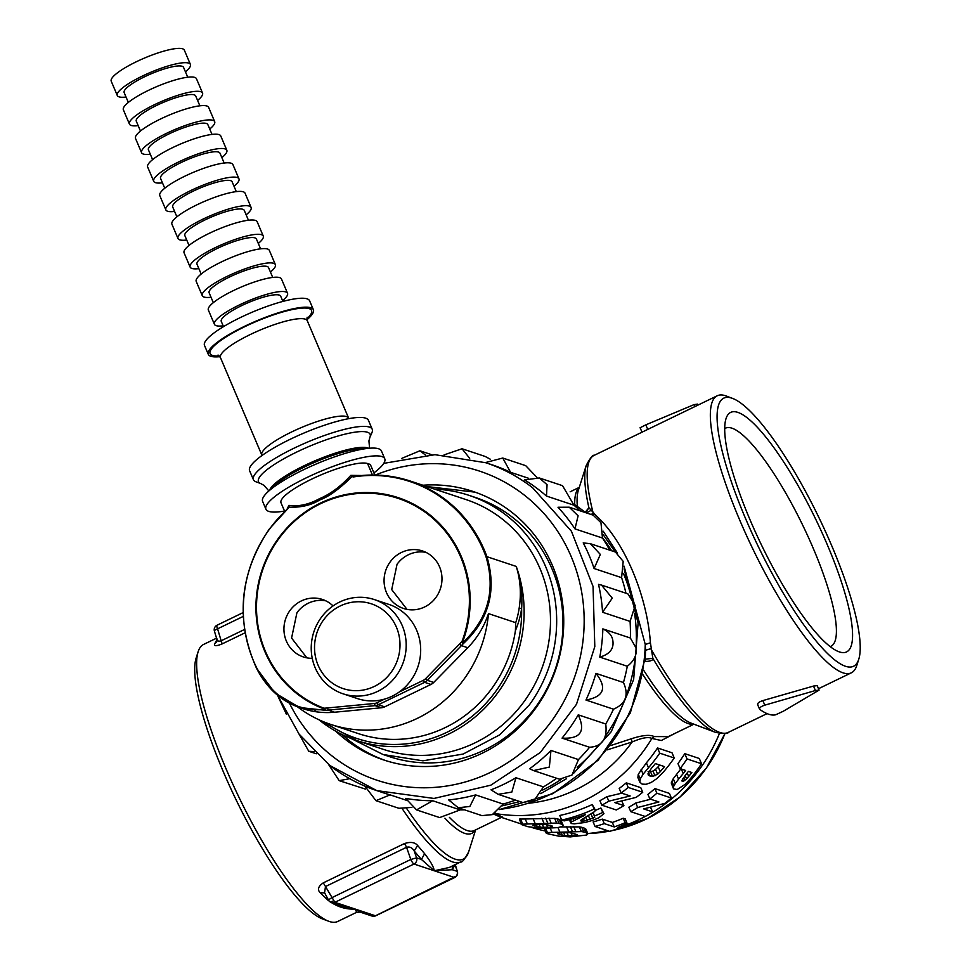 <?xml version="1.0" encoding="UTF-8"?>
<svg xmlns="http://www.w3.org/2000/svg" width="970" height="970" viewBox="0 0 970 970"><rect width="100%" height="100%" fill="white"/><g stroke="black" fill="none" stroke-linecap="round" stroke-linejoin="round"><path stroke-width="1.45" d="M216.54 638.175L203.542 644.468A153.903 34.702 64.2 0 0 198.135 651.731L196.122 658.072A148.931 33.586 64.2 0 0 255.425 836.698A148.931 33.586 64.2 0 0 322.392 918.881L328.624 921.233A153.903 34.702 64.2 0 0 337.669 921.5L356.657 912.309L355.178 909.048C345.696 909.581 336.699 906.683 328.2 900.378L320.076 892.691C317.226 889.514 318.305 886.228 323.313 882.845L325.496 886.544L324.538 892.837L325.302 894M198.135 651.731A153.903 34.702 64.2 0 0 203.021 703.468A153.903 34.702 64.2 0 0 259.414 836.31A153.903 34.702 64.2 0 0 328.624 921.233M244.513 629.481L221.172 640.782A4.959 1.115 -115.8 0 1 221.936 644.007C216.419 646.19 213.958 646.214 214.552 644.092L217.292 639.109M328.83 900.33A4.959 0.715 -29.1 0 1 328.66 900.257A4.959 0.715 -29.1 0 1 331.716 897.759L410.807 859.468L416.591 857.844A4.959 4.729 108.4 0 1 413.984 864.027A4.959 1.115 64.2 0 1 412.517 862.536A4.959 1.115 64.2 0 1 410.807 859.468L406.551 847.295A4.959 1.115 -115.8 0 0 404.369 843.597C410.468 841.608 414.881 842.239 417.621 845.464L424.63 853.697C430.51 861.275 433.711 866.962 434.257 870.769L449.292 867.459L460.835 861.869A153.903 34.702 -115.8 0 1 402.441 809.004M243.227 616.411L217.571 628.827L221.172 640.782C218.335 641.728 216.856 640.855 216.71 638.163M214.418 631.13A4.959 1.346 -16.8 0 1 217.571 628.827A4.959 1.115 -115.8 0 1 216.795 626.074A4.959 1.115 -115.8 0 1 217.013 625.238A4.959 4.959 0 0 0 214.418 631.13L216.88 639.291L216.831 641.667L214.552 644.092M360.197 912.115L355.178 909.048L343.137 906.441M324.574 892.909L320.076 892.691M424.63 853.697L421.441 859.456L416.591 857.844L414.178 850.969L421.441 859.456L434.257 870.769L413.984 864.027L334.892 902.318L325.496 886.544L406.551 847.295C409.716 846.458 412.262 847.683 414.178 850.969L417.621 845.464M455.112 864.573L452.287 869.714L457.137 871.327A4.959 4.729 108.4 0 1 454.542 877.498L434.257 870.769L452.287 869.714L452.25 866.028M356.645 912.309L360.125 912.091L371.983 916.032A4.959 4.959 0 0 0 375.717 915.789L454.797 877.498A4.959 4.959 0 0 0 457.597 873.121A4.959 4.122 -178.9 0 0 457.137 871.327L455.124 864.634M644.929 661.249L646.129 661.443C650.967 661.176 653.21 660.146 652.846 658.363L650.421 642.807C647.038 595.143 624.268 541.478 596.683 516.198L588.911 507.746L586.256 511.76L585.068 512.087M591.227 514.512L593.203 513.118A153.903 34.702 -115.8 0 1 594.064 455.403C592.888 454.566 590.293 457.901 586.256 465.394A152.448 34.374 -115.8 0 0 588.911 507.746L585.395 512.014M675.071 733.332L661.334 740.51L651.888 738.449C648.421 736.63 641.825 737.806 632.125 741.977L607.329 749.834M495.209 813.054L502.254 817.128M531.366 827.337A158.862 151.174 -71.6 0 0 545.152 830.963M587.735 833.521A158.862 151.174 -71.6 0 0 607.196 830.526M617.672 827.786A158.862 151.174 -71.6 0 0 645.208 816.473A163.833 155.903 108.4 0 0 652.774 811.938L643.704 808.919L664.923 803.33A163.833 155.903 108.4 0 0 671.373 798.031L656.896 793.217L654.92 788.586L669.397 793.399L671.373 798.031M646.178 815.964A158.862 151.174 -71.6 0 0 719.425 733.465M557.071 818.777L559.12 819.359L561.096 824.015L559.047 823.433L557.071 818.777L554.658 818.389L556.634 823.057L559.047 823.433M554.658 818.389L519.435 819.08L521.326 824.512L527.898 826.695L541.357 828.356L557.677 827.64L561.994 826.513L563.133 825.252L561.157 820.584L559.12 819.359M701.504 763.742L699.273 758.479L684.796 753.666L687.027 758.928L701.504 763.742A163.833 155.903 108.4 0 1 689.876 779.274L684.893 784.512L677.193 789.519L673.532 788.865L671.252 782.972L673.532 788.865M681.122 768.543L673.241 778.716L671.252 782.972M681.34 769.028L683.244 773.526A163.833 155.903 -71.6 0 0 685.644 770.459L680.103 768.616L677.957 763.572A158.862 151.174 -71.6 0 0 684.796 753.666M652.774 811.938L650.446 807.295M630.767 811.672L628.875 807.198A158.862 151.174 -71.6 0 0 635.786 803.014L637.702 807.513A163.833 155.903 -71.6 0 1 630.767 811.672L645.256 816.485M650.664 799.219L635.786 803.014M637.702 807.513L658.909 801.96L649.876 798.953L647.936 794.381A158.862 151.174 -71.6 0 0 654.92 788.586M612.337 822.427L602.358 819.116L604.274 823.615L614.24 826.925A163.833 155.903 -71.6 0 0 625.08 822.718L623.189 818.243A158.862 151.174 -71.6 0 1 612.337 822.427L614.24 826.925M625.08 822.718L627.129 823.397L625.226 818.922L623.189 818.243M627.129 823.397A163.833 155.903 108.4 0 1 626.681 823.591L618.52 827.18L617.138 829.047A163.833 155.903 108.4 0 1 609.645 831.338L595.059 826.488L593.131 821.942A158.862 151.174 -71.6 0 0 602.358 819.116M581.782 827.301L583.831 827.883L585.807 832.551L583.758 831.969L581.782 827.301L579.357 826.913L581.345 831.581L583.758 831.969M544.073 828.441L545.964 832.89L548.001 833.873L558.55 836.104L570.227 836.904L586.704 835.024L587.844 833.776L585.868 829.107L583.831 827.883M560.466 826.937L579.357 826.913M638.26 774.23L637.884 777.516L639.873 782.208L642.128 784.112L646.153 784.293L651.076 782.535L656.738 778.68L662.946 772.556A163.833 155.903 108.4 0 0 674.223 757.982L659.745 753.169L657.539 747.967A158.862 151.174 -71.6 0 1 646.384 762.844L638.26 774.23L640.261 778.946L639.873 782.208M674.223 757.982L672.016 752.781L657.539 747.967M642.734 792.26L640.77 787.664L626.293 782.851L628.245 787.458L642.734 792.26A163.833 155.903 108.4 0 1 636.199 797.364L614.822 802.602L623.904 805.621A163.833 155.903 108.4 0 1 616.289 809.974L601.812 805.161A163.833 155.903 -71.6 0 0 608.82 801.171L606.917 796.685A158.862 151.174 -71.6 0 1 599.909 800.686L601.812 805.161M623.904 805.621L621.758 801.062M621.758 793.181L606.917 796.685M608.82 801.171L630.173 795.97L621.139 792.975L619.212 788.428A158.862 151.174 -71.6 0 0 626.293 782.851M595.131 810.496A158.862 151.174 -71.6 0 0 600.854 807.998L602.758 812.46A163.833 155.903 -71.6 0 1 594.501 816L592.876 813.139M569.196 819.686L571.318 823.518L574.313 823.857L585.104 822.475L592.379 820.414L598.648 817.892L603.971 813.672L600.854 807.998M561.703 820.062L559.763 815.467A158.862 151.174 -71.6 0 0 592.246 804.53L594.137 809.004A163.833 155.903 -71.6 0 1 561.703 820.062L564.188 820.887A163.833 155.903 108.4 0 0 585.528 814.509L584.74 814.812M580.751 820.341L581.042 821.032L580.739 820.341L582.206 819.298L594.731 811.49L595.325 809.998L592.246 804.53M499.344 809.586L552.803 793.69L598.247 760.104L630.342 712.877L645.329 657.624L645.547 650.264L645.256 644.444L624.074 566.153M617.393 552.985L603.194 531.196M502.181 805.84L519.932 801.572M540.714 793.654L566.541 778.668M573.428 773.514L611.209 731.732L633.64 679.57L638.114 623.116L624.098 568.953M615.222 551.966L603.134 534.603M513.094 800.953A163.833 155.903 -71.6 0 0 515.846 800.214M542.533 790.101A163.833 155.903 -71.6 0 0 561.012 779.553M577.198 767.306A163.833 155.903 -71.6 0 0 598.842 744.899M605.037 736.654A163.833 155.903 -71.6 0 0 635.592 654.192M636.029 648.675A163.833 155.903 -71.6 0 0 634.586 613.392M631.009 595.798A163.833 155.903 -71.6 0 0 623.395 573.379M611.633 550.778A163.833 155.903 -71.6 0 0 602.54 537.804M333.425 900.827A4.959 2.728 141.2 0 1 329.133 900.96A4.959 4.959 0 0 0 331.437 902.561A4.959 4.729 108.4 0 0 334.892 902.318L375.451 915.789L455.015 876.662M693.926 724.202L668.233 736.642L654.144 736.569L651.888 738.449A158.862 151.174 -71.6 0 1 496.41 813.721L493.791 814.194L501.32 817.443L474.294 830.538A131.556 29.67 -115.8 0 1 449.413 817.37M671.846 781.165L673.871 785.93L673.265 787.713M673.241 778.716L675.278 783.518L673.871 785.93M676.502 774.278L678.576 779.152L675.278 783.518M683.244 773.526L678.576 779.152M680.103 768.616A163.833 155.903 -71.6 0 0 687.027 758.928M649.876 798.953A163.833 155.903 -71.6 0 0 656.896 793.217M595.059 826.488A163.833 155.903 -71.6 0 0 604.274 823.615M587.844 833.776L585.807 832.551M544.497 828.453L546.255 832.575L581.345 831.581M545.649 828.465L547.31 832.369M550.305 828.356L551.894 832.114M557.968 827.568L559.787 831.848M566.529 826.682L568.553 831.448M570.336 826.573L572.336 831.302M573.694 826.561L575.695 831.266M641.097 769.44L643.122 774.23L640.261 778.946M646.384 762.844L648.469 767.743L643.122 774.23M648.469 767.743A163.833 155.903 -71.6 0 0 659.745 753.169M621.139 792.975A163.833 155.903 -71.6 0 0 628.245 787.458M593.179 812.884L594.501 816M600.915 808.022L602.758 812.46M603.971 813.672L602.819 812.484M570.409 819.371L571.488 821.917L584.898 815.176M570.542 822.839L571.488 821.917M573.076 818.631L573.937 820.656M576.968 817.467L577.599 818.971M582.946 815.467L583.249 816.17M595.325 809.998L594.137 809.004M581.77 819.626L582.424 821.153L584.425 820.984L594.695 817.419M581.042 821.032L582.424 821.153M583.443 818.668L584.425 820.984M585.783 817.443L587.056 820.438M588.547 815.952L590.075 819.553M591.166 814.327L592.912 818.437M563.133 825.252L561.096 824.015M519.435 819.08L521.605 824.197L556.634 823.057M520.502 818.886L522.66 823.966M525.122 818.704L527.231 823.688M533.039 818.534L535.113 823.397M541.842 818.195L543.855 822.948M545.637 818.074L547.638 822.803M548.996 818.049L550.984 822.754M654.144 736.569C649.961 734.46 642.346 735.199 631.288 738.788L610.712 745.542M646.129 661.443L645.062 660.134M643.619 670.197A133.011 29.997 64.2 0 0 691.149 723.147L715.508 732.362A152.448 34.374 -115.8 0 1 652.846 658.363L645.171 659.151M767.064 713.617L728.191 732.435A153.903 34.702 -115.8 0 1 650.761 648.7L645.547 650.264M650.421 642.807L645.256 644.444A166.306 158.256 -71.6 0 1 499.514 809.404M858.777 659.2L856.765 665.541A153.903 34.702 -115.8 0 1 851.357 672.804A153.903 34.702 -115.8 0 1 783.663 605.462A153.903 34.702 -115.8 0 1 716.709 454.772A153.903 34.702 -115.8 0 1 717.23 395.772A153.903 34.702 -115.8 0 1 726.287 396.027L732.508 398.379A148.931 33.586 -115.8 0 1 854.049 609.136A148.931 33.586 -115.8 0 1 858.777 659.2A148.931 33.586 -115.8 0 1 796.382 614.107A148.931 33.586 -115.8 0 1 723.244 455.233A148.931 33.586 -115.8 0 1 732.508 398.379M813.527 686.057L817.201 685.644L819.092 690.106L815.418 690.531L813.527 686.057L762.856 700.595C758.722 701.977 757.073 703.42 757.909 704.923M757.606 704.559L759.522 709.07M631.288 738.788L632.125 741.977A148.931 141.729 -71.6 0 1 529.499 803.16M686.578 778.874L683.401 781.359L681.764 780.741L685.451 775.115A163.833 155.903 -71.6 0 0 688.397 771.38L691.828 772.52A163.833 155.903 -71.6 0 1 688.676 776.497L686.578 778.874L685.147 775.491M565.001 835.728L575.719 835.728L577.101 834.624L569.742 832.696L558.914 832.854L557.507 833.703L565.001 835.728L563.691 832.636M657.611 774.218L652.543 776.485L648.445 775.272L647.972 773.805L651.173 768.64A163.833 155.903 -71.6 0 0 655.38 763.584L664.462 766.603A163.833 155.903 -71.6 0 1 660.255 771.659L657.611 774.218L655.55 769.368L652.955 771.041L654.993 775.854M540.338 827.301L551.021 827.252L552.403 826.137L545.055 824.209L534.24 824.415L532.845 825.288L540.338 827.301L539.005 824.173M647.754 429.407L645.814 424.848L694.059 404.611L697.685 404.102L698.085 405.036M645.814 424.848L640.236 427.697M640.091 427.709L641.995 432.196M815.418 690.531L764.796 705.154C760.662 706.548 759.013 707.979 759.837 709.458A158.862 35.829 -115.8 0 0 775.757 714.757L783.239 711.277L819.092 690.106M683.571 777.467L684.844 780.486M682.443 779.104L683.401 781.359M681.849 780.462L682.262 781.42M687.172 772.957L688.676 776.497M566.977 832.587L568.432 836.019M560.939 832.745L561.982 835.194M558.587 832.927L559.229 834.455M576.944 834.552L577.235 835.243M574.87 833.727L575.719 835.728M571.075 832.89L572.397 836.019M652.955 771.041L650.506 771.696L652.543 776.485M650.506 771.696L648.105 771.477M648.53 772.484L650.143 776.267M660.255 771.659L658.181 766.761A158.862 151.174 -71.6 0 0 659.636 765.003M658.181 766.761L655.55 769.368M542.279 824.112L543.758 827.58M536.264 824.294L537.307 826.767M533.912 824.488L534.567 826.028M552.245 826.064L552.548 826.767M550.172 825.24L551.021 827.252M546.389 824.403L547.723 827.555M580.011 510.778A172.769 164.403 -71.6 0 0 573.997 505.212L562.539 485.679L539.308 477.967L547.056 484.673L546.486 496.07L573.997 505.212M609.718 550.148A172.769 164.403 -71.6 0 0 602.479 538.035L600.963 522.672L593.143 515.143L569.22 507.201L578.108 515.785L574.967 528.892L602.479 538.035M625.953 593.216A172.769 164.403 -71.6 0 0 621.6 577.659L623.201 561.4L615.429 552.039L590.439 543.733L600.345 554.44L594.089 568.517L621.6 577.659M578.459 759.583L550.948 750.44L549.359 767.064L533.573 770.592L559.508 779.213L571.973 775.054L578.459 759.583A172.769 164.403 -71.6 0 0 589.566 747.264C602.127 746.476 607.523 738.716 605.741 723.984A172.769 164.403 -71.6 0 0 613.489 709.191C625.759 703.905 629.081 695.017 623.443 682.516A172.769 164.403 -71.6 0 0 627.299 666.257C634.259 660.837 637.144 654.677 635.968 647.778L630.367 638.018A172.769 164.403 -71.6 0 0 630.076 621.394L635.192 605.401L627.881 593.858L601.509 585.092L612.276 598.15L602.564 612.252L630.076 621.394M543.467 786.888L515.955 777.746L511.845 792.066L498.156 794.333L522.781 802.517L534.264 800.214L543.467 786.888A172.769 164.403 -71.6 0 0 556.647 778.267M503.127 804.045L475.615 794.903L469.856 806.47L458.24 807.743L481.908 815.612L492.299 814.63L503.127 804.045A172.769 164.403 -71.6 0 0 515.494 800.104M460.204 809.889L432.693 800.747L416.554 809.901L439.652 817.577L460.204 809.889A172.769 164.403 -71.6 0 0 464.533 809.829M730.216 463.442A133.048 30.009 -115.8 0 1 725.996 418.713A133.048 30.009 -115.8 0 1 781.735 458.992A133.048 30.009 -115.8 0 1 847.077 600.927A133.048 30.009 -115.8 0 1 838.795 651.707A133.048 30.009 -115.8 0 1 730.216 463.442M490.226 459.174L485.133 456.446L462.035 448.758L469.674 458.313M536.943 477.385L525.704 465.661L502.751 458.034L510.584 472.305L528.286 478.186M630.367 638.018L602.855 628.875A172.769 164.403 108.4 0 1 602.273 638.987A172.769 164.403 108.4 0 1 599.787 657.114L627.299 666.257M623.443 682.516L595.932 673.374A172.769 164.403 108.4 0 1 585.977 700.049L613.489 709.191M605.741 723.984L578.229 714.841A172.769 164.403 108.4 0 1 562.054 738.121L589.578 747.264L562.115 738.134M406.345 800.262L390.11 794.866A172.769 164.403 108.4 0 1 383.186 792.745L376.809 790.623L433.978 798.443L490.82 785.179L540.351 752.453L576.495 704.281L594.804 646.578L593.046 586.438L571.427 531.233L532.603 487.752A172.769 164.403 -71.6 0 0 485.8 462.738L492.166 464.848A172.769 164.403 108.4 0 1 510.584 472.305M390.11 794.866L375.948 800.662L398.888 808.289L411.911 807.404M349.721 778.68L339.185 780.668L365.472 789.095M830.211 646.578A121.129 27.318 64.2 0 0 830.987 646.262A121.129 27.318 64.2 0 0 831.399 599.824A121.129 27.318 64.2 0 0 778.692 481.217A121.129 27.318 64.2 0 0 725.414 428.207A121.129 27.318 64.2 0 0 724.687 428.619M601.509 585.092L598.514 584.364A172.769 164.403 108.4 0 1 602.564 612.252M590.439 543.733L583.212 542.885A172.769 164.403 108.4 0 1 594.089 568.517M569.22 507.201L557.992 507.261A172.769 164.403 108.4 0 1 574.967 528.892M539.308 477.967L524.576 479.92A172.769 164.403 108.4 0 1 538.98 489.874A172.769 164.403 108.4 0 1 546.486 496.07M432.693 800.747A172.769 164.403 108.4 0 1 405.63 798.395L416.554 809.901M475.615 794.903A172.769 164.403 108.4 0 1 448.686 799.947L458.24 807.743M515.955 777.746A172.769 164.403 108.4 0 1 490.99 789.835L498.156 794.333M550.948 750.44A172.769 164.403 108.4 0 1 529.656 768.749L533.573 770.592M314.11 751.604L308.763 751.265L299.051 734.084M286.465 714.369L278.038 696.436M401.822 458.349L419.925 450.783L425.454 455.027M444.054 454.894L462.035 448.758M485.376 462.593L502.751 458.034M599.787 657.114C609.96 654.18 614.277 648.494 612.749 640.067C611.912 635.423 608.614 631.7 602.855 628.875M595.932 673.374C607.365 687.791 604.043 696.678 585.977 700.049M578.229 714.841C585.88 731.368 580.484 739.128 562.054 738.121M375.948 800.662L364.853 786.1M339.185 780.668L328.648 764.602M335.862 731.271A141.487 134.636 -71.6 0 0 345.453 739.492A141.487 134.636 -71.6 0 0 383.78 759.983A141.487 134.636 -71.6 0 0 547.31 689.27A141.487 134.636 -71.6 0 0 511.372 511.942A141.487 134.636 -71.6 0 0 473.033 491.45A141.487 134.636 -71.6 0 0 422.884 485.242M341.792 734.399L349.43 740.813A141.487 134.636 -71.6 0 0 385.781 760.625M475.045 492.142L426.873 486.564M351.225 738.546L383.029 754.502L389.334 756.588A136.527 129.919 -71.6 0 0 535.573 707.106A136.527 129.919 -71.6 0 0 475.458 497.489L469.153 495.391A136.527 129.919 -71.6 0 0 434.645 489.147M383.029 754.502L422.92 760.819L463.114 754.054L499.744 734.823L529.268 705.008A136.527 129.919 -71.6 0 0 469.153 495.391M374.808 475.033L370.322 464.448L367.569 463.539L372.444 475.021M256.638 667.796A130.974 124.633 108.4 0 1 269.599 529.014A130.974 124.633 108.4 0 1 287.75 508.777L269.466 528.808C239.493 573.44 235.152 619.878 256.468 668.148L256.638 667.796C273.54 697.866 296.274 711.774 324.841 709.519L325.678 710.319L299.512 707.518L302.955 708.658A84.39 80.316 -71.6 0 0 334.565 712.222L381.477 707.748A9.93 9.445 -71.6 0 0 384.678 706.851L430.959 684.444A9.93 9.445 -71.6 0 0 433.711 682.456L467.77 647.73A84.39 80.316 -71.6 0 0 488.468 613.61L515.725 622.679A84.39 80.316 -71.6 0 0 519.156 608.214C521.411 593.701 520.441 579.769 516.234 566.419A131.556 125.191 -71.6 0 1 497.719 692.859A131.556 125.191 -71.6 0 1 451.099 732.871A131.556 125.191 -71.6 0 1 356.79 740.546L318.984 719.788A131.556 125.191 -71.6 0 0 356.79 740.546L383.15 749.301A131.556 125.191 108.4 0 0 524.067 701.625A131.556 125.191 -71.6 0 0 466.146 499.623L410.492 481.12A131.556 125.191 -71.6 0 0 353.856 476.5L350.825 475.373C340.906 486.297 330.467 494.07 319.518 498.677C308.812 504.545 298.602 506.764 288.878 505.358L287.193 508.935M519.156 608.214L521.617 608.651C522.6 594.052 520.805 579.963 516.234 566.419L486.928 556.683C496.931 590.512 489.038 619.527 463.26 643.716L462.641 642.807L463.26 643.716A84.39 80.316 -71.6 0 1 461.441 645.62L459.55 644.044A82.414 78.425 -71.6 0 0 462.035 641.388L462.435 642.989M361.858 475.506L350.825 475.373L351.686 476.876C339.245 489.11 328.648 496.786 319.882 499.889C311.285 505.188 301.027 507.613 289.084 507.189L288.878 505.358L289.084 507.189L287.75 508.777M353.856 476.5L351.686 476.876L353.856 476.5M287.799 508.486L288.599 507.419L287.799 508.486M284.646 511.348L281.009 502.787A48.16 10.052 -23 0 1 311.297 479.313A48.16 10.052 -23 0 1 367.569 463.539M515.725 622.679L515.409 630.633A86.378 82.195 -71.6 0 0 521.617 608.651A129.568 123.299 -71.6 0 1 495.634 691.501A129.568 123.299 -71.6 0 1 449.716 730.907A129.568 123.299 -71.6 0 1 325.605 722.589M353.516 476.937A130.974 124.633 108.4 0 1 486.006 556.756C495.864 590.245 488.08 618.921 462.641 642.807L462.035 641.388A111.283 105.9 -71.6 0 0 415.584 506.097A111.283 105.9 -71.6 0 0 278.851 538.689A111.283 105.9 -71.6 0 0 324.016 708.209A82.414 78.425 -71.6 0 0 327.533 707.954L374.432 703.48A7.942 7.554 -71.6 0 0 377.003 702.753L384.52 699.115M297.475 706.803A124.475 118.449 -71.6 0 0 330.625 724.384A124.475 118.449 -71.6 0 0 488.468 613.61M330.625 724.384L358.451 733.635A124.475 118.449 -71.6 0 0 515.409 630.633M299.512 707.518L274.959 692.968L256.468 668.148C266.677 688.033 281.021 701.152 299.5 707.518M333.049 605.935A30.288 28.821 -71.6 0 0 322.452 599.46A30.288 28.821 -71.6 0 0 290.018 610.433A30.288 28.821 -71.6 0 0 303.343 656.932A30.288 28.821 -71.6 0 0 312.255 658.339M390.134 561.969A30.288 28.821 -71.6 0 0 403.471 608.457A30.288 28.821 -71.6 0 0 435.906 597.484A30.288 28.821 -71.6 0 0 422.58 550.984A30.288 28.821 -71.6 0 0 390.134 561.969M325.083 709.494L324.016 708.209L323.859 708.888A111.986 106.567 108.4 0 1 278.414 538.314A111.986 106.567 108.4 0 1 416.009 505.503A111.986 106.567 108.4 0 1 462.751 641.655M323.859 708.888L325.678 710.319A84.39 80.316 -71.6 0 0 328.224 710.113L327.533 707.954M325.835 600.842A30.288 28.821 -71.6 0 0 296.929 612.737L291.582 638.066L306.884 657.854M425.963 552.366A30.288 28.821 -71.6 0 0 397.057 564.261L391.71 589.59L407.012 609.378M343.053 693.805L357.53 698.618A49.64 47.239 -71.6 0 0 420.495 654.435A49.64 47.239 -71.6 0 0 388.849 604.395L374.371 599.581A49.64 47.239 108.4 0 1 406.006 649.621A49.64 47.239 108.4 0 1 343.053 693.805A49.64 47.239 108.4 0 1 311.418 643.765A49.64 47.239 108.4 0 1 374.371 599.581M314.692 643.571A44.681 42.522 108.4 0 1 361.07 601.824A44.681 42.522 108.4 0 1 399.834 648.845A44.681 42.522 108.4 0 1 353.468 690.604A44.681 42.522 108.4 0 1 314.692 643.571M185.44 71.816A39.721 8.293 157 0 0 190.411 64.456A39.721 8.293 157 0 0 165.761 66.688A39.721 8.293 157 0 0 126.985 84.681A39.721 8.293 157 0 0 117.285 95.496A39.721 8.293 157 0 0 126.039 97.036M190.411 64.456L184.336 50.149A39.721 8.293 157 0 0 159.698 52.38A39.721 8.293 157 0 0 120.923 70.373A39.721 8.293 157 0 0 111.223 81.189L117.285 95.496M187.731 77.212L183.548 67.367A32.265 6.741 157 0 0 163.53 69.173A32.265 6.741 157 0 0 132.029 83.796A32.265 6.741 157 0 0 124.148 92.586L128.331 102.432M197.589 100.419A39.721 8.293 157 0 0 202.548 93.059A39.721 8.293 157 0 0 177.91 95.29A39.721 8.293 157 0 0 139.122 113.284A39.721 8.293 157 0 0 129.434 124.099A39.721 8.293 157 0 0 138.176 125.639M202.548 93.059L196.473 78.752A39.721 8.293 157 0 0 171.835 80.983A39.721 8.293 157 0 0 133.06 98.976A39.721 8.293 157 0 0 123.36 109.792L129.434 124.099M199.881 105.815L195.697 95.969A32.265 6.741 157 0 0 175.667 97.776A32.265 6.741 157 0 0 144.166 112.399A32.265 6.741 157 0 0 136.285 121.189L140.468 131.035M209.726 129.022A39.721 8.293 157 0 0 214.685 121.662A39.721 8.293 157 0 0 190.047 123.893A39.721 8.293 157 0 0 151.272 141.887A39.721 8.293 157 0 0 141.571 152.69A39.721 8.293 157 0 0 150.314 154.242M214.685 121.662L208.623 107.355A39.721 8.293 157 0 0 183.973 109.586A39.721 8.293 157 0 0 145.197 127.579A39.721 8.293 157 0 0 135.497 138.395L141.571 152.69M212.018 134.418L207.835 124.572A32.265 6.741 157 0 0 187.816 126.379A32.265 6.741 157 0 0 156.303 141.002A32.265 6.741 157 0 0 148.422 149.792L152.605 159.638M221.863 157.625A39.721 8.293 157 0 0 226.834 150.265A39.721 8.293 157 0 0 202.184 152.496A39.721 8.293 157 0 0 163.409 170.49A39.721 8.293 157 0 0 153.709 181.293A39.721 8.293 157 0 0 162.463 182.845M226.834 150.265L220.76 135.958A39.721 8.293 157 0 0 196.122 138.189A39.721 8.293 157 0 0 157.334 156.182A39.721 8.293 157 0 0 147.646 166.998L153.709 181.293M224.155 163.021L219.972 153.175A32.265 6.741 157 0 0 199.953 154.982A32.265 6.741 157 0 0 168.44 169.604A32.265 6.741 157 0 0 160.571 178.383L164.754 188.241M234 186.228A39.721 8.293 157 0 0 238.972 178.868A39.721 8.293 157 0 0 214.334 181.099A39.721 8.293 157 0 0 175.546 199.08A39.721 8.293 157 0 0 165.858 209.896A39.721 8.293 157 0 0 174.6 211.436M238.972 178.868L232.897 164.56A39.721 8.293 157 0 0 208.259 166.791A39.721 8.293 157 0 0 169.483 184.785A39.721 8.293 157 0 0 159.783 195.6L165.858 209.896M236.292 191.623L232.121 181.778A32.265 6.741 157 0 0 212.09 183.585A32.265 6.741 157 0 0 180.59 198.207A32.265 6.741 157 0 0 172.708 206.986L176.892 216.843M246.15 214.831A39.721 8.293 157 0 0 251.109 207.471A39.721 8.293 157 0 0 226.471 209.69A39.721 8.293 157 0 0 187.695 227.683A39.721 8.293 157 0 0 177.995 238.499A39.721 8.293 157 0 0 186.737 240.039M251.109 207.471L245.046 193.163A39.721 8.293 157 0 0 220.396 195.394A39.721 8.293 157 0 0 181.62 213.388A39.721 8.293 157 0 0 171.92 224.203L177.995 238.499M248.441 220.226L244.258 210.381A32.265 6.741 157 0 0 224.24 212.187A32.265 6.741 157 0 0 192.727 226.81A32.265 6.741 157 0 0 184.846 235.589L189.029 245.446M258.287 243.434A39.721 8.293 157 0 0 263.258 236.074A39.721 8.293 157 0 0 238.608 238.293A39.721 8.293 157 0 0 199.832 256.286A39.721 8.293 157 0 0 190.132 267.102A39.721 8.293 157 0 0 198.874 268.642M263.258 236.074L257.183 221.766A39.721 8.293 157 0 0 232.533 223.997A39.721 8.293 157 0 0 193.757 241.991A39.721 8.293 157 0 0 184.07 252.806L190.132 267.102M260.578 248.829L256.395 238.972A32.265 6.741 157 0 0 236.377 240.79A32.265 6.741 157 0 0 204.864 255.413A32.265 6.741 157 0 0 196.995 264.192L201.166 274.049M270.424 272.024A39.721 8.293 157 0 0 275.395 264.664A39.721 8.293 157 0 0 250.745 266.895A39.721 8.293 157 0 0 211.969 284.889A39.721 8.293 157 0 0 202.281 295.704A39.721 8.293 157 0 0 211.023 297.244M275.395 264.664L269.32 250.369A39.721 8.293 157 0 0 244.683 252.6A39.721 8.293 157 0 0 205.907 270.594A39.721 8.293 157 0 0 196.207 281.409L202.281 295.704M272.715 277.432L268.544 267.575A32.265 6.741 157 0 0 248.514 269.393A32.265 6.741 157 0 0 217.013 284.016A32.265 6.741 157 0 0 209.132 292.794L213.315 302.652M282.573 300.627A39.721 8.293 157 0 0 287.532 293.267A39.721 8.293 157 0 0 262.894 295.498A39.721 8.293 157 0 0 224.118 313.492A39.721 8.293 157 0 0 214.418 324.307A39.721 8.293 157 0 0 223.161 325.847M287.532 293.267L281.47 278.972A39.721 8.293 157 0 0 256.82 281.203A39.721 8.293 157 0 0 218.044 299.196A39.721 8.293 157 0 0 208.344 310.012L214.418 324.307M282.913 301.427L280.682 296.177A32.265 6.741 157 0 0 260.663 297.996A32.265 6.741 157 0 0 229.15 312.607A32.265 6.741 157 0 0 221.269 321.397L223.5 326.647M306.969 319.712A57.097 11.919 157 0 0 313.395 309.721A57.097 11.919 157 0 0 277.966 312.922A57.097 11.919 157 0 0 222.227 338.797A57.097 11.919 157 0 0 208.283 354.341A57.097 11.919 157 0 0 219.935 356.657M313.395 309.721L309.6 300.785A57.097 11.919 157 0 0 274.171 303.986A57.097 11.919 157 0 0 218.432 329.849A57.097 11.919 157 0 0 204.488 345.393L208.283 354.341M371.983 432.499A64.541 13.483 157 0 0 372.225 429.261A64.541 13.483 157 0 0 332.176 432.887A64.541 13.483 157 0 0 269.163 462.12A64.541 13.483 157 0 0 253.412 479.701A64.541 13.483 157 0 0 255.91 481.763L260.821 483.618A60.649 12.671 -23 0 1 273.285 465.163A60.649 12.671 -23 0 1 338.093 435.991A60.649 12.671 -23 0 1 369.897 437.325L371.983 432.499M372.225 429.261L368.43 420.325A64.541 13.483 157 0 0 328.381 423.951A64.541 13.483 157 0 0 265.368 453.184A64.541 13.483 157 0 0 249.617 470.765L253.412 479.701M373.899 472.887A64.541 13.483 157 0 0 384.75 458.761A64.541 13.483 157 0 0 344.702 462.387A64.541 13.483 157 0 0 281.688 491.62A64.541 13.483 157 0 0 265.925 509.189A64.541 13.483 157 0 0 284.513 511.057M384.75 458.761L381.428 450.953A64.541 13.483 157 0 0 341.391 454.578A64.541 13.483 157 0 0 278.378 483.812A64.541 13.483 157 0 0 262.615 501.381L265.925 509.189M245.046 632.816L221.936 644.007M404.369 843.597L323.313 882.845M460.835 861.869C462.011 862.706 464.618 859.371 468.643 851.878A152.448 34.374 -115.8 0 1 406.866 808.834M585.565 512.633A166.306 158.256 -71.6 0 0 583.746 511.202A166.306 158.256 -71.6 0 0 574.01 504.242M475.203 830.102A133.011 29.997 -115.8 0 1 444.963 818.207M343.295 906.501L331.437 902.561A4.959 4.729 108.4 0 1 329.485 901.275M375.717 915.789A4.959 1.115 64.2 0 1 375.451 915.789A4.959 4.729 108.4 0 1 371.983 916.032M591.227 510.305L586.365 512.887M586.256 465.394L578.375 490.214A133.011 29.997 64.2 0 0 577.308 506.376M594.319 514.027L592.961 515.082M574.701 504.618A131.556 29.67 -115.8 0 1 579.187 487.655M609.257 831.205L587.759 833.582A155.927 148.386 -71.6 0 0 609.221 831.193M612.082 830.635A155.927 148.386 -71.6 0 0 724.942 733.502M693.659 724.105A131.556 29.67 -115.8 0 1 642.807 674.526M694.896 406.588L694.059 404.611M764.796 705.154L762.856 700.595M330.006 765.609L376.809 790.623C359.737 784.924 344.047 776.534 329.739 765.463L299.051 734.084L277.565 695.247M289.46 703.214A162.839 154.957 -71.6 0 0 332.928 756.661A162.839 154.957 -71.6 0 0 551.469 721.219A162.839 154.957 -71.6 0 0 523.885 494.773A162.839 154.957 -71.6 0 0 375.354 475.045M486.006 556.756L486.928 556.683A131.556 125.191 -71.6 0 0 410.492 481.12C392.05 475.058 373.147 473.518 353.771 476.5L353.274 476.549M467.77 647.73L461.441 645.62L427.37 680.346L433.711 682.456M334.565 712.222L328.224 710.113L375.135 705.639A9.93 9.445 -71.6 0 0 378.336 704.741L384.678 706.851M319.518 498.677L319.882 499.889M430.959 684.444L424.617 682.334L423.284 680.346L399.264 691.986M423.284 680.346A7.942 7.554 -71.6 0 0 425.478 678.77L459.55 644.044M377.003 702.753L378.336 704.741L424.617 682.334A9.93 9.445 -71.6 0 0 427.37 680.346L425.478 678.77M381.477 707.748L375.135 705.639L374.432 703.48M306.859 318.827A55.108 11.507 157 0 0 289.436 310.206A55.108 11.507 157 0 0 223.573 338.554A55.108 11.507 157 0 0 219.378 355.966M307.114 317.238L307.284 320.755A47.166 9.845 157 0 0 278.026 323.398A47.166 9.845 157 0 0 231.975 344.762A47.166 9.845 157 0 0 220.457 357.603L218.056 355.032M307.284 320.755L348.642 418.179A47.166 9.845 157 0 0 319.385 420.822A47.166 9.845 157 0 0 273.334 442.187A47.166 9.845 157 0 0 261.815 455.027L261.997 455.512M368.649 448.298A54.611 11.41 157 0 0 332.116 454.202A54.611 11.41 157 0 0 282.937 477.579A54.611 11.41 157 0 0 269.587 490.347M365.823 448.625A54.611 11.41 157 0 0 283.446 478.768A54.611 11.41 157 0 0 271.782 488.541M324.659 892.994L328.66 900.257A4.959 4.959 0 0 0 329.133 900.96M574.01 504.17L585.868 512.73M475.627 829.884L468.643 851.878M455.269 864.561L457.391 871.606A4.959 4.959 0 0 1 457.597 873.121M584.376 512.014L586.413 511.687M521.072 823.918L501.441 817.395M243.094 612.603L217.013 625.238M579.272 487.376L570.142 491.802M501.454 816.995L502.545 817.092L501.32 817.443M717.23 395.772L594.064 455.403M851.357 672.804L818.498 688.712M715.508 732.362C723.887 733.853 728.118 733.878 728.191 732.435M725.039 733.478L706.39 768.058L680.128 796.94L647.936 818.268L611.876 830.696M308.763 751.265L316.293 753.775M419.925 450.783L431.808 454.736M383.78 463.357L434.948 454.687L485.8 462.738M314.692 710.549L317.02 711.907M220.457 357.603L261.815 455.027M369.897 437.325L368.927 440.901L369.57 448.213M260.821 483.618L264.07 485.412L268.884 490.953"/></g></svg>
